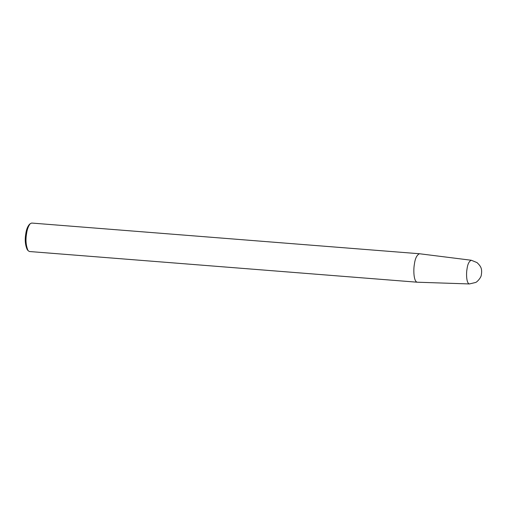 <?xml version="1.0" encoding="UTF-8"?>
<svg xmlns="http://www.w3.org/2000/svg" width="507" height="507" viewBox="0 0 507 507"><rect width="100%" height="100%" fill="white"/><g stroke="black" fill="none" stroke-linecap="round" stroke-linejoin="round"><path stroke-width="0.76" d="M471.295 260.249L419.46 253.747C416.798 254.989 415.094 258.57 414.346 264.489C413.351 269.87 413.611 281.518 417.21 282.209L469.425 283.945L475.515 282.494C476.941 282.247 481.029 277.747 481.295 275.155C482.296 268.83 481.143 266.543 477.017 262.588L471.295 260.249C469.057 261.219 467.619 264.198 466.991 269.185C466.148 273.691 466.383 283.495 469.425 283.945M419.46 253.747L31.668 223.055L30.211 223.695C28.329 226.103 27.112 229.468 26.554 233.79C25.464 240.128 25.971 245.749 28.081 250.654L29.412 251.516L417.21 282.209M30.211 223.695L29.114 224.74C27.384 226.946 26.263 230.032 25.756 233.993C24.754 239.805 25.223 244.957 27.156 249.45L28.081 250.654"/></g></svg>

